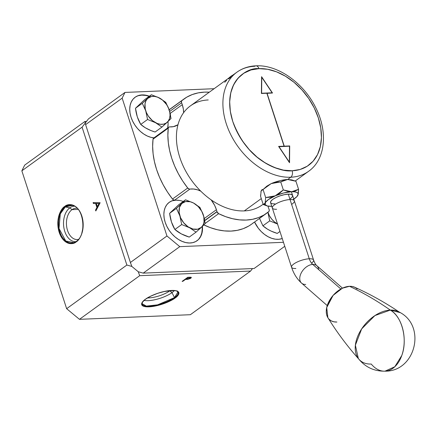 <?xml version="1.0" encoding="UTF-8"?>
<svg xmlns="http://www.w3.org/2000/svg" width="437" height="437" viewBox="0 0 437 437"><rect width="100%" height="100%" fill="white"/><g stroke="black" fill="none" stroke-linecap="round" stroke-linejoin="round"><path stroke-width="0.66" d="M147.531 297.936A15.683 4.714 162 0 0 169.813 290.834A15.683 4.714 -18 0 0 170.157 290.583A15.683 4.714 -18 0 1 169.813 290.834L169.813 290.834A15.683 4.714 162 0 1 147.531 297.936A15.683 4.714 162 0 0 169.813 290.834L171.992 292.648A17.753 5.337 162 0 1 144.134 300.383A17.753 5.337 162 0 0 171.992 292.648L174.505 297.608A18.922 5.692 -18 0 0 176.324 290.818L177.963 292.009L174.505 297.608A0.606 0.426 54.1 0 0 175.1 298.023C179.006 295.603 182.398 290.102 171.577 290.447C160.445 291.02 148.148 296.887 145.439 299.263A0.606 0.426 54.1 0 0 145.723 299.055L145.723 299.055A0.606 0.426 54.1 0 1 145.439 299.263A0.606 0.426 54.1 0 0 145.614 299.203C150.377 295.909 156.484 293.369 163.935 291.577C173.866 290.239 178.542 290.387 177.963 292.009A18.922 5.692 -18 0 1 174.505 297.608A18.922 5.692 -18 0 1 154.6 305.49A18.922 5.692 -18 0 1 142.052 303.677L142.68 301.748A18.922 5.692 -18 0 0 152.12 305.889A18.922 5.692 -18 0 0 174.505 297.608A0.606 0.426 54.1 0 0 175.1 298.023L178.296 294.937L178.88 293.577L178.749 292.413L177.908 291.484L176.39 290.834L171.577 290.447L165.039 291.31L157.773 293.287L150.891 296.078L145.439 299.263C141.533 301.683 138.136 307.184 148.962 306.84C160.095 306.266 172.391 300.394 175.1 298.023A19.518 5.867 162 0 0 171.577 290.447A19.518 5.867 162 0 0 145.439 299.263L142.238 302.349L141.654 303.71L141.785 304.873L142.626 305.802L144.144 306.452L148.962 306.84L155.496 305.976L162.761 303.999L169.643 301.208L175.1 298.023A0.606 0.426 54.1 0 1 174.505 297.608L157.615 304.835L146.362 306.097L142.052 303.677C141.888 302.65 143.074 301.159 145.614 299.203M76.442 241.284A0.606 0.426 54.1 0 0 76.257 241.841A19.518 12.673 -92.4 0 0 81.806 215.944A19.518 12.673 -92.4 0 0 64.752 206.433L62.655 208.373L60.863 210.918L58.438 217.413L57.903 221.117L58.29 228.72L60.535 235.63L62.256 238.482L64.294 240.787L66.571 242.448L69.002 243.409L71.488 243.627L73.935 243.098L76.257 241.841L78.349 239.902L80.14 237.357L81.566 234.303L83.101 227.158L82.713 219.554L80.468 212.65L78.747 209.793L76.71 207.488L74.432 205.827L72.001 204.866L69.516 204.647L67.069 205.177L64.752 206.433C61.213 208.121 55.089 219.117 59.197 232.331C63.605 245.321 73.176 244.949 76.257 241.841A0.606 0.426 54.1 0 1 76.442 241.284A0.606 0.426 54.1 0 0 76.355 241.333L73.869 242.622L65.741 241.011L59.011 228.469L60.295 213.868L65.293 206.958A18.922 12.285 87.6 0 0 59.869 231.949A18.922 12.285 87.6 0 0 76.295 241.393L73.869 242.622A18.922 12.285 87.6 0 1 59.35 230.097A18.922 12.285 87.6 0 1 65.293 206.958L72.318 205.439C83.784 206.974 87.061 234.882 76.36 241.328A0.606 0.426 54.1 0 0 76.257 241.841C79.791 240.153 85.914 229.157 81.806 215.944C77.398 202.954 67.828 203.325 64.752 206.433A0.606 0.426 54.1 0 0 65.293 206.958L69.822 207.848A17.753 11.526 -92.4 0 0 63.933 228.032A17.753 11.526 -92.4 0 0 75.841 241.683A17.753 11.526 -92.4 0 1 63.933 228.032A17.753 11.526 -92.4 0 1 69.822 207.848L72.001 209.656A15.683 10.182 -92.4 0 0 66.959 228.316A15.683 10.182 -92.4 0 0 78.42 239.405A15.683 10.182 -92.4 0 1 77.278 239.552A15.683 10.182 -92.4 0 1 66.79 227.458A15.683 10.182 -92.4 0 1 72.001 209.656L78.152 209.399L72.001 209.656A15.683 10.182 87.6 0 1 75.972 208.209A15.683 10.182 87.6 0 1 77.12 208.263A15.683 10.182 87.6 0 0 72.001 209.656A15.683 10.182 -92.4 0 0 66.959 228.316A15.683 10.182 -92.4 0 0 78.42 239.405M252.488 268.575L250.581 271.06L252.488 268.575L250.581 271.06L139.698 275.687L138.25 271.748L131.837 266.428L126.872 265.041L82.08 127.178L85.253 123.048L85.603 124.627L84.909 121.475L86.515 121.404L84.909 121.475L24.68 165.12L21.85 170.829L82.08 127.178L85.253 123.048L84.909 121.475L24.68 165.12L21.85 170.829L82.08 127.178L88.427 118.919L124.987 92.425L122.158 98.134L166.956 235.991L130.395 262.49L85.603 124.627L85.253 123.048L88.427 118.919L124.987 92.425L122.158 98.134L166.956 235.991L130.395 262.49L85.603 124.627L122.158 98.134L166.956 235.991L130.395 262.49L85.603 124.627L122.158 98.134L124.987 92.425L88.427 118.919L85.253 123.048L84.909 121.475L86.515 121.404M96.042 210.525L95.534 210.104L95.812 210.967L100.089 202.697L93.092 202.593L93.371 203.462L95.616 203.495L96.916 207.493L95.534 210.104L95.812 210.967L100.089 202.697L93.092 202.593L93.371 203.462L95.616 203.495L96.916 207.493L95.534 210.104L95.812 210.967L100.122 202.812M95.9 210.088L97.287 207.477L95.9 210.088L95.534 210.104L95.9 210.088L97.287 207.477L96.916 207.493L95.534 210.104M97.287 207.477L95.987 203.478L97.287 207.477L96.916 207.493L97.287 207.477L95.987 203.478L95.616 203.495L96.916 207.493M95.987 203.478L93.742 203.445L93.469 202.599L93.742 203.445L95.987 203.478L93.371 203.462L95.616 203.495M99.002 203.538L97.358 206.657L97.73 206.641L99.374 203.527L99.002 203.538L97.358 206.657L96.331 203.505L99.002 203.538L97.358 206.657L96.331 203.505L99.374 203.527L96.708 203.505M97.358 206.657L97.73 206.641L99.374 203.527L97.73 206.641L97.358 206.657L96.331 203.505M74.771 206.024L72.318 205.439A18.922 12.285 87.6 0 0 65.293 206.958A0.606 0.426 54.1 0 1 64.752 206.433A0.606 0.426 54.1 0 0 65.293 206.958L69.822 207.848L72.001 209.656L78.152 209.399M65.293 206.958L69.822 207.848A17.753 11.526 87.6 0 1 74.361 206.209A17.753 11.526 87.6 0 0 69.822 207.848A17.753 11.526 -92.4 0 0 63.933 228.032A17.753 11.526 -92.4 0 0 75.841 241.683M190.395 277.932L191.138 277.298L190.663 277.752L190.805 278.194L191.335 277.479L190.816 277.216L187.768 277.287L182.136 281.373L182.797 281.346L185.397 279.462L185.277 279.096L185.397 279.462L187.637 279.325L190.232 278.555L191.198 277.85L191.209 277.331L187.768 277.287L182.136 281.373L182.797 281.346L185.397 279.462L187.899 279.292L190.805 278.194L190.816 277.216L189.221 277.227M182.797 281.346L182.677 280.98L182.797 281.346L185.397 279.462M189.953 277.189L190.434 277.79L190.139 278.222L185.976 279.041L187.855 277.681L187.735 277.315L187.855 277.681L189.205 277.621L189.079 277.233L189.205 277.621L190.308 277.675L190.008 278.314L188.489 278.877L185.976 279.041L187.855 277.681L189.205 277.621C190.341 277.511 190.652 277.708 190.139 278.222L187.26 278.997M185.976 279.041L185.856 278.675L185.976 279.041L187.855 277.681L187.735 277.315M185.96 278.986L186.26 278.975M190.428 277.91L191.166 277.249M190.171 277.637L190.057 277.2L190.292 277.457M169.742 290.621L171.992 292.648L174.505 297.608L171.992 292.648A17.753 5.337 -18 0 0 174.341 290.567A17.753 5.337 -18 0 1 171.992 292.648A17.753 5.337 162 0 1 144.134 300.383M250.581 271.06L190.352 314.711L79.468 319.332L139.698 275.687L250.581 271.06L190.352 314.711L79.468 319.332L139.698 275.687L250.581 271.06L190.352 314.711L79.468 319.332L66.642 308.691L21.85 170.829L24.68 165.12L84.909 121.475M79.468 319.332L66.642 308.691L79.468 319.332L139.698 275.687L138.25 271.748L131.837 266.428L126.872 265.041L66.642 308.691L21.85 170.829L82.08 127.178L126.872 265.041L66.642 308.691L21.85 170.829M267.99 206.122A23.713 16.562 54.1 0 0 268.411 207.542A23.713 16.562 -125.9 0 0 269.083 209.399A2.431 1.699 -125.9 0 1 269.148 209.585A2.431 1.699 -125.9 0 0 269.083 209.399A23.713 16.562 -125.9 0 1 268.411 207.542L267.99 206.122A23.713 16.562 54.1 0 0 268.411 207.542A23.713 16.562 -125.9 0 0 269.083 209.399A2.431 1.699 -125.9 0 1 269.148 209.585A2.431 1.699 -125.9 0 1 268.799 211.579A70.521 49.272 -125.9 0 1 266.734 213.201A70.521 49.272 -125.9 0 1 218.631 213.671A2.431 1.699 -125.9 0 1 217.014 211.759L204.734 220.663L217.014 211.759A2.431 1.699 -125.9 0 1 216.96 211.574L204.702 220.456M282.247 238.542A23.713 16.562 -125.9 0 1 254.558 222.023L258.289 228.196L261.255 231.588L264.576 234.472L268.143 236.756L271.819 238.351L275.474 239.203L278.975 239.274L282.247 238.542A23.713 16.562 -125.9 0 1 254.558 222.023M196.956 240.792A23.713 16.562 54.1 0 0 202.129 226.595A23.713 16.562 54.1 0 1 196.956 240.792M202.402 226.333A23.713 16.562 -125.9 0 1 187.768 242.906A23.713 16.562 -125.9 0 1 165.175 222.242L166.825 226.306L169.075 230.201L171.834 233.779L175.013 236.909L178.482 239.476L182.125 241.388L185.807 242.584L189.396 243.005L192.755 242.65L195.765 241.524L198.322 239.667L200.332 237.154L201.714 234.068L202.424 230.528L202.402 226.333A23.713 16.562 -125.9 0 1 197.103 240.689A23.713 16.562 -125.9 0 1 165.175 222.242A23.713 16.562 -125.9 0 1 169.277 202.287A23.713 16.562 -125.9 0 1 174.674 200.13L189.887 189.101A2.431 1.699 -125.9 0 1 187.719 188.008A70.521 49.272 -125.9 0 1 168.261 128.134A2.431 1.699 -125.9 0 1 168.802 127.129A2.431 1.699 -125.9 0 1 169.676 126.894L173.374 126.659L177.968 124.753A23.713 16.562 -125.9 0 1 169.676 126.894L168.715 127.194L168.261 128.134A2.431 1.699 -125.9 0 1 169.676 126.894A23.713 16.562 -125.9 0 0 177.968 124.753M204.308 218.489L216.424 209.711L214.605 205.303L211.164 199.867A23.713 16.562 -125.9 0 1 216.424 209.711L204.308 218.489L216.424 209.711A23.713 16.562 -125.9 0 1 216.96 211.574A2.431 1.699 -125.9 0 0 217.014 211.759L204.734 220.663M167.633 127.975A23.713 16.562 54.1 0 0 167.994 121.535A23.713 16.562 54.1 0 1 167.633 127.975M168.802 127.129L153.589 138.152A2.431 1.699 54.1 0 0 153.043 139.157L153.502 138.223L154.458 137.917L150.945 137.344L147.362 136.054L143.839 134.088L140.495 131.515L137.447 128.429L134.798 124.927L132.635 121.131L131.034 117.182A23.713 16.562 -125.9 0 0 153.961 137.879A23.713 16.562 -125.9 0 1 131.034 117.182A23.713 16.562 -125.9 0 1 135.142 97.227A23.713 16.562 -125.9 0 1 149.367 96.222L144.794 95.047L141.293 94.976L138.076 95.681L135.257 97.145L132.941 99.308L131.209 102.094L130.128 105.404L129.729 109.108L130.035 113.085L131.034 117.182A23.713 16.562 -125.9 0 1 149.367 96.222M169.682 111.446L181.617 102.793A23.713 16.562 -125.9 0 1 182.289 104.651L170.173 113.429L182.289 104.651A23.713 16.562 -125.9 0 1 183.595 112.702L183.343 109.092L182.289 104.651A23.713 16.562 -125.9 0 1 183.595 112.702M205.15 223.444L218.631 213.671A70.521 49.272 -125.9 0 0 268.799 211.579A2.431 1.699 -125.9 0 0 269.148 209.585L269.258 210.738L268.799 211.579L263.91 215.042L258.442 217.637L252.488 219.319L246.135 220.062L239.471 219.86L232.599 218.713L225.618 216.643L218.631 213.671L205.15 223.444L218.631 213.671L217.014 211.759A2.431 1.699 -125.9 0 1 216.96 211.574A23.713 16.562 -125.9 0 0 216.424 209.711A23.713 16.562 -125.9 0 1 216.96 211.574M214.108 88.711L124.987 92.425M284.76 246.288L254.099 268.509L284.76 246.288L254.099 268.509L143.216 273.13L138.25 271.748L131.837 266.428L130.395 262.49L131.837 266.428L126.872 265.041L82.08 127.178M139.698 275.687L138.25 271.748L143.216 273.13L254.099 268.509L143.216 273.13L179.776 246.637L166.956 235.991L179.776 246.637L283.471 242.311L179.776 246.637L166.956 235.991M130.395 262.49L131.837 266.428L138.25 271.748L143.216 273.13L179.776 246.637L283.471 242.311M179.569 200.452L175.92 200.184L172.539 200.747M198.731 239.159L200.594 236.368L201.774 233.014L202.233 229.228M253.586 222.602A70.521 49.272 54.1 0 1 203.855 224.908A70.521 49.272 54.1 0 0 251.521 224.225L266.734 213.201M145.434 95.392L141.785 95.124L138.403 95.687M167.639 127.954L168.092 124.168M170.173 113.429L182.289 104.651A23.713 16.562 -125.9 0 0 181.617 102.793A2.431 1.699 -125.9 0 1 181.901 100.614L169.19 109.824L181.901 100.614A70.521 49.272 -125.9 0 1 183.966 98.991A70.521 49.272 -125.9 0 1 209.323 92.18L204.565 92.131L198.212 92.873L192.258 94.556L186.79 97.151L181.901 100.614A70.521 49.272 -125.9 0 1 209.323 92.18M149.083 96.424A23.713 16.562 54.1 0 0 135 97.331A23.713 16.562 54.1 0 1 149.083 96.424M172.5 199.037L187.719 188.008L172.5 199.037A2.431 1.699 54.1 0 0 174.674 200.13A23.713 16.562 -125.9 0 0 165.175 222.242L164.192 218.26L163.864 214.392L164.203 210.765L165.186 207.509L166.792 204.729L168.961 202.528L171.621 200.976L174.674 200.13L173.544 199.911L172.5 199.037L167.502 192.062L163.132 184.714L159.461 177.111L156.539 169.359L154.414 161.57L153.108 153.868L152.65 146.357L153.043 139.157L168.261 128.134L153.043 139.157A70.521 49.272 54.1 0 0 172.5 199.037L187.719 188.008L182.715 181.033L178.351 173.691L174.68 166.082L171.757 158.331L169.627 150.547L168.327 142.839L167.868 135.333L168.261 128.134L153.043 139.157A70.521 49.272 54.1 0 0 172.5 199.037A2.431 1.699 54.1 0 0 174.674 200.13L189.887 189.101A23.713 16.562 -125.9 0 1 200.78 191.16L197.595 189.86L193.64 189.019L189.336 189.084L187.719 188.008A70.521 49.272 -125.9 0 1 168.261 128.134M183.218 201.484A23.713 16.562 54.1 0 0 169.135 202.391A23.713 16.562 54.1 0 1 183.218 201.484M181.901 100.614A2.431 1.699 -125.9 0 0 181.617 102.793L181.431 101.537L181.901 100.614L169.19 109.824M251.592 224.176L248.691 226.071L243.229 228.666L237.275 230.343L230.916 231.091L224.257 230.889L217.38 229.742L210.399 227.666L203.418 224.694M169.163 109.725L170.933 108.562A70.521 49.272 54.1 0 0 169.163 109.725M293.342 199.414L296.92 196.59L298.165 194.137L297.586 192.892L296.881 192.422L294.702 191.827L291.632 191.723L295.33 190.985L298.564 189.303L295.953 181.262L298.564 189.303L295.33 190.985L291.632 191.723A17.354 5.217 -18 0 1 298.029 194.891L297.608 195.716L298.296 193.842L298.564 189.303L295.953 181.262L291.73 179.897L287.655 179.481L283.946 180.224L280.723 181.901L278.309 181.961L280.723 181.901L283.946 180.224L287.655 179.481A17.354 5.217 162 0 0 271.202 183.6L273.546 182.764L278.309 181.961L273.546 182.764L271.202 183.6L266.881 186.118L263.052 189.505L265.663 197.546L265.128 203.129L264.314 204.33L263.221 204.516L266.799 205.816A17.354 5.217 -18 0 1 265.128 203.129A17.354 5.217 -18 0 1 275.179 195.842L270.481 197.207L265.663 197.546L270.481 197.207L275.179 195.842A17.354 5.217 -18 0 1 291.632 191.723L287.546 191.302L283.334 189.937L277.424 194.705L268.389 199.562L265.543 202.309L265.139 204.554L267.242 205.953L271.519 206.297A17.354 5.217 -18 0 1 266.799 205.816M260.884 191.936L261.151 190.887A17.354 5.217 162 0 0 261.146 190.887A17.354 5.217 162 0 1 261.151 190.887L260.884 191.936M260.627 194.771L260.61 196.475L260.627 194.771M298.029 194.891A17.354 5.217 -18 0 1 297.531 195.831A17.354 5.217 -18 0 1 293.795 199.13A17.354 5.217 -18 0 0 298.029 194.891L298.564 189.303L298.029 194.891A17.354 5.217 -18 0 0 291.632 191.723L283.689 192.974L275.179 195.842L279.516 193.312L283.334 189.937L287.546 191.302L291.632 191.723L283.334 189.937L275.179 195.842L265.663 197.546L265.128 203.129L265.663 197.546L263.052 189.505L261.96 189.685L261.151 190.887L260.61 196.475L263.221 204.516L265.335 205.292M269.503 206.226L271.519 206.297A17.354 5.217 162 0 0 271.765 206.286L271.519 206.297A17.354 5.217 -18 0 1 265.128 203.129L263.221 204.516L264.314 204.33L265.128 203.129A17.354 5.217 -18 0 1 275.179 195.842A17.354 5.217 -18 0 1 291.632 191.723L298.564 189.303M270.607 202.708L270.88 201.211L272.775 199.376L276.015 197.486L280.101 195.831L284.405 194.656L288.289 194.148L291.146 194.378L292.593 195.443M291.392 191.728L294.347 200.834A11.581 3.485 162 0 0 290.042 199.551L288.289 194.148A11.581 3.485 -18 0 0 272.775 199.376A11.581 3.485 -18 0 0 274.868 203.871L273.278 203.85M280.723 181.901L283.334 189.937L280.723 181.901L287.655 179.481A17.354 5.217 162 0 0 271.202 183.6L280.723 181.901L283.334 189.937M260.61 196.475L263.221 204.516L260.61 196.475M313.575 260.015A11.581 3.485 162 0 0 309.281 258.77A12.739 8.27 -92.4 0 0 312.772 264.429A11.581 7.495 -48.8 0 1 316.874 265.734M327.237 305.589L301.606 283.154A11.581 7.495 -48.8 0 1 301.727 272.065A11.581 7.495 -48.8 0 1 312.772 264.429A11.581 7.495 -48.8 0 0 300.432 274.802A11.581 7.495 -48.8 0 0 305.692 284.449A11.581 7.495 -48.8 0 1 301.585 283.132A11.581 7.495 -48.8 0 1 301.738 272.043A11.581 7.495 -48.8 0 1 312.772 264.429L340.849 289.01L312.772 264.429A11.581 7.495 -48.8 0 1 316.863 265.723C315.793 264.931 314.706 263.041 313.591 260.053A11.581 3.485 162 0 0 309.281 258.77A12.739 8.27 -92.4 0 0 312.772 264.429A11.581 7.495 -48.8 0 1 318.688 269.607M313.591 260.053L294.347 200.834A11.581 3.485 162 0 0 290.042 199.551L309.281 258.77A12.739 8.27 -92.4 0 0 312.772 264.429L340.849 289.01M289.862 198.999A11.581 3.485 -18 0 0 288.289 194.148L309.281 258.77A11.581 3.485 -18 0 0 297.187 262.025A11.581 3.485 -18 0 0 291.561 267.209A11.581 3.485 -18 0 1 297.187 262.025A11.581 3.485 -18 0 1 309.281 258.77A11.581 3.485 162 0 1 311.548 263.134M288.289 194.148L290.042 199.551A11.581 3.485 -18 0 0 274.534 204.784A11.581 3.485 -18 0 0 276.621 209.279A11.581 3.485 -18 0 1 272.317 207.996A11.581 3.485 -18 0 1 277.943 202.806A11.581 3.485 -18 0 1 290.042 199.551L309.281 258.77A11.581 3.485 -18 0 0 293.773 263.997A11.581 3.485 -18 0 0 295.865 268.493A11.581 3.485 -18 0 1 291.561 267.209L272.317 207.996A11.581 3.485 -18 0 1 277.943 202.806A11.581 3.485 -18 0 1 290.042 199.551A11.581 3.485 162 0 1 291.621 204.407M166.546 122.895L167.273 122.218A15.442 10.788 -125.9 0 1 155.539 122.71L161.919 127.085L155.108 132.023L161.919 127.085L155.108 132.023L150.978 130.57L145.368 127.801L140.747 124.425L137.316 116.914L135.492 108.25L144.598 99.674L151.41 94.742L147.657 98.445A15.442 10.788 -125.9 0 1 159.39 97.959L151.41 94.742L142.304 103.318L145.729 110.823L147.559 119.487L155.539 122.71L161.919 127.085L167.273 122.218A15.442 10.788 -125.9 0 1 155.539 122.71A15.442 10.788 -125.9 0 1 145.729 110.823A15.442 10.788 -125.9 0 1 147.657 98.445L151.421 96.511L154.485 96.38L157.752 97.205L162.542 100.084L166.563 104.519L168.507 108.021L169.693 111.675L170.048 115.242L169.545 118.471L168.218 121.147L166.158 123.087L163.509 124.157L160.445 124.283L157.178 123.463L152.382 120.585L148.362 116.144L146.422 112.648L145.237 108.988L145.024 103.755L145.947 100.778L147.657 98.445L142.304 103.318L145.729 110.823L147.559 119.487L155.539 122.71L161.919 127.085L171.025 118.509L169.201 109.845A15.442 10.788 -125.9 0 1 167.273 122.218L169.927 119.64M170.878 118.667L170.31 114.073L169.201 109.845L165.77 102.334L159.39 97.959L151.41 94.742L147.657 98.445A15.442 10.788 -125.9 0 1 159.39 97.959A15.442 10.788 -125.9 0 1 169.201 109.845L165.77 102.334L159.39 97.959L151.41 94.742L144.598 99.674L151.41 94.742M155.108 132.023C149.29 130.259 144.5 127.724 140.747 124.425L147.559 119.487L155.539 122.71A15.442 10.788 -125.9 0 1 145.729 110.823L147.559 119.487L140.747 124.425L147.559 119.487M140.747 124.425C137.945 119.787 136.191 114.396 135.492 108.25L142.304 103.318L145.729 110.823A15.442 10.788 -125.9 0 1 147.657 98.445L142.304 103.318L135.492 108.25L142.304 103.318M277.697 224.099L274.545 221.974L271.738 219.15L269.465 215.823L267.886 212.213L269.716 220.876L277.697 224.099M279.948 231.473L277.266 233.413L279.948 231.473L277.266 233.413L271.18 231.124L267.526 229.19L262.905 225.814L269.716 220.876L262.905 225.814L259.48 218.309M277.522 224.001A15.442 10.788 -125.9 0 1 267.919 212.3A15.442 10.788 -125.9 0 0 277.522 224.001M269.716 220.876L267.886 212.213L269.716 220.876L262.905 225.814L259.518 218.429M205.013 223.728L204.45 219.166L203.336 214.906L199.911 207.395L193.525 203.019L185.545 199.802L176.439 208.378L169.627 213.311L178.733 204.734L185.545 199.802L176.439 208.378L179.864 215.883A15.442 10.788 -125.9 0 1 181.792 203.511L176.439 208.378L179.864 215.883L181.694 224.547L189.674 227.77L196.055 232.145L189.243 237.083L181.279 233.871L174.882 229.485L181.694 224.547L189.674 227.77L196.055 232.145L189.243 237.083L196.055 232.145L201.408 227.278A15.442 10.788 -125.9 0 1 189.674 227.77L196.055 232.145L201.408 227.278L205.166 223.569L203.336 214.906L199.911 207.395L193.525 203.019L185.545 199.802L181.792 203.511A15.442 10.788 -125.9 0 1 193.525 203.019A15.442 10.788 -125.9 0 1 203.336 214.906A15.442 10.788 -125.9 0 1 201.408 227.278L197.644 229.217L192.957 229.048L188.068 226.803L183.715 222.821L180.557 217.708L179.088 212.24L179.52 207.258L181.792 203.511L185.556 201.572L190.242 201.736L193.525 203.019L198.141 206.477L201.757 211.295L203.828 216.736L204.041 221.974L203.118 224.951L201.408 227.278L204.063 224.7M178.733 204.734L185.545 199.802L193.525 203.019A15.442 10.788 -125.9 0 1 203.336 214.906L199.911 207.395L193.525 203.019A15.442 10.788 -125.9 0 0 181.792 203.511A15.442 10.788 -125.9 0 0 179.864 215.883L181.694 224.547L189.674 227.77A15.442 10.788 -125.9 0 1 179.864 215.883L181.694 224.547L174.882 229.485L171.457 221.98L169.627 213.311L178.733 204.734L185.545 199.802M176.439 208.378L169.627 213.311L176.439 208.378L179.864 215.883A15.442 10.788 -125.9 0 0 189.674 227.77A15.442 10.788 -125.9 0 0 201.408 227.278L201.981 226.737M261.299 198.584L244.288 210.907A61.158 42.728 54.1 0 1 184.753 169.266A61.158 42.728 54.1 0 1 190.374 105.912L236.849 72.231A61.158 42.728 -125.9 0 0 231.228 135.579A61.158 42.728 -125.9 0 0 290.763 177.225L287.655 179.481L290.763 177.225A61.158 42.728 -125.9 0 1 226.262 123.687A61.158 42.728 -125.9 0 1 254.716 66.277A4.862 3.157 87.6 0 1 258.966 68.647L267.63 69.281L276.599 71.848L285.53 76.262L294.079 82.342L301.912 89.858L308.735 98.522L314.279 107.999L318.338 117.924L320.753 127.921L321.435 137.6L320.348 146.597L317.541 154.556L313.121 161.177L307.26 166.202L300.175 169.441L292.151 170.774C284.935 171.763 275.272 168.715 263.161 161.63C249.898 153.196 239.771 139.818 232.774 121.491C221.078 83.675 245.785 67.118 258.966 68.647A56.297 39.33 -125.9 0 1 318.338 117.924A56.297 39.33 -125.9 0 1 292.151 170.774A4.862 3.157 87.6 0 1 290.763 177.225A61.158 42.728 54.1 0 0 308.631 171.277C325.641 159.358 328.012 131.559 315.722 107.682C303.797 83.096 277.954 64.55 255.945 65.829A4.862 3.157 87.6 0 1 258.966 68.647L250.936 69.975L243.857 73.214L237.996 78.245L233.577 84.865L230.769 92.824L229.682 101.816L230.359 111.495L232.774 121.491L236.832 131.422L242.382 140.9L249.205 149.563L257.038 157.08L265.587 163.159L274.512 167.568L283.482 170.14L292.151 170.774A4.862 3.157 87.6 0 1 290.763 177.225A61.158 42.728 -125.9 0 1 231.228 135.579A61.158 42.728 -125.9 0 1 236.849 72.231A61.158 42.728 -125.9 0 1 254.716 66.277A4.862 3.157 87.6 0 1 255.995 65.829A4.862 3.157 87.6 0 1 258.966 68.647A56.297 39.33 -125.9 0 1 318.338 117.924A56.297 39.33 -125.9 0 1 292.151 170.774A4.862 3.157 87.6 0 1 290.763 177.225A61.158 42.728 54.1 0 0 309.139 170.9M208.236 99.958A61.158 42.728 54.1 0 0 179.782 157.375A61.158 42.728 54.1 0 0 244.288 210.907A61.158 42.728 54.1 0 0 262.151 204.958L263.134 204.243M230.812 77.311L228.507 78.922M226.672 80.315L224.716 82.287M283.782 146.384L278.74 146.597L284.066 146.182L283.782 146.384L284.066 146.182L266.865 93.245L261.413 93.469L261.583 76.699L272.502 93.01L266.898 93.349L284.252 146.177L283.968 146.379L289.704 145.947L289.534 162.722L278.615 146.411L284.066 146.182L266.865 93.245L261.413 93.469L261.583 76.699L272.502 93.01L267.051 93.234L284.252 146.177L283.968 146.379L289.704 145.947L289.534 162.722L278.615 146.411L284.066 146.182L266.865 93.245M261.413 93.469L261.583 76.699L272.502 93.01L267.051 93.234L284.252 146.177L289.704 145.947L289.42 146.149L289.704 145.947L289.534 162.722L278.615 146.411L284.066 146.182M271.874 93.005L261.413 93.442L272.158 92.802L261.413 93.387L261.577 77.436M261.616 93.239L261.774 77.289L272.158 92.802L261.616 93.239L261.774 77.289L272.158 92.802L261.413 93.387M278.959 146.619L289.502 146.182L289.338 162.127L278.959 146.619L289.201 162.225L278.822 146.717L289.502 146.182L278.822 146.717M228.933 77.966A14.59 4.386 162 0 1 230.561 76.59A14.59 4.386 -18 0 1 232.763 75.191A14.59 4.386 -18 0 0 230.561 76.59A14.59 4.386 162 0 0 228.933 77.966L231.517 75.836A31.005 21.664 54.1 0 0 230.561 76.59A14.59 4.386 -18 0 1 232.763 75.191M371.242 364.037A31.611 20.523 -92.4 0 0 401.8 355.461L401.8 355.461A31.611 20.523 -92.4 0 0 390.317 310.09A31.213 20.195 131.2 0 0 357.062 338.052A31.213 20.195 131.2 0 0 371.242 364.037A31.611 20.523 -92.4 0 0 384.975 371.171A31.611 20.523 -92.4 0 0 401.8 355.461C407.879 339.544 401.985 316.257 390.317 310.09L374.93 315.574L361.672 328.886L355.379 345.175L358.34 358.515C365.135 367.118 374.017 371.335 384.975 371.171L394.797 366.758L401.8 355.461A31.611 20.523 -92.4 0 0 390.317 310.09A31.213 20.195 131.2 0 0 361.197 329.624A31.213 20.195 131.2 0 0 359.072 359.411C347.328 346.23 336.938 332.328 327.892 317.715L326.707 307.566L333.098 295.407L342.379 288.212L349.518 286.306L352.457 286.525L355.046 287.415L357.176 288.955M384.975 371.171C415.702 371.674 426.774 325.483 399.068 311.98A31.213 20.195 -48.8 0 0 390.317 310.09A505.822 328.389 -92.4 0 0 349.518 286.306A20.67 13.372 -48.8 0 1 354.598 287.202C370.281 294.232 385.434 302.694 400.057 312.592L390.317 310.09A505.822 328.389 -92.4 0 0 349.518 286.306A20.67 13.372 131.2 0 0 327.493 304.824A20.67 13.372 131.2 0 0 336.883 322.036L333.944 321.818L331.355 320.927L329.225 319.387M327.914 317.754L326.63 314.64L326.27 311.614L326.565 308.298L327.493 304.824L331.104 297.941L333.649 294.789L339.724 289.682L343.023 287.917L346.328 286.781L349.518 286.306A505.822 328.389 -92.4 0 1 390.317 310.09M170.157 290.583A15.683 4.714 -18 0 1 169.813 290.834L171.992 292.648A17.753 5.337 -18 0 0 174.341 290.567M74.361 206.209A17.753 11.526 87.6 0 0 69.822 207.848L72.001 209.656A15.683 10.182 87.6 0 1 77.12 208.263M93.742 203.445L93.371 203.462M100.089 202.697L93.092 202.593M96.703 203.489L99.374 203.527M64.752 206.433A19.518 12.673 -92.4 0 0 59.197 232.331A19.518 12.673 -92.4 0 0 76.257 241.841M190.663 277.752L190.805 278.194M187.855 277.681L189.205 277.621L189.079 277.233M189.205 277.621C190.341 277.511 190.652 277.708 190.139 278.222M145.439 299.263A19.518 5.867 162 0 0 148.962 306.84A19.518 5.867 162 0 0 175.1 298.023M126.872 265.041L66.642 308.691M218.631 213.671A2.431 1.699 -125.9 0 1 217.014 211.759M143.216 273.13L179.776 246.637M181.617 102.793A23.713 16.562 -125.9 0 1 182.289 104.651M154.458 137.917A2.431 1.699 54.1 0 0 153.043 139.157M174.674 200.13L189.887 189.101A2.431 1.699 -125.9 0 1 187.719 188.008M189.887 189.101A23.713 16.562 -125.9 0 1 200.78 191.16M211.164 199.867A23.713 16.562 -125.9 0 1 216.424 209.711M85.603 124.627L122.158 98.134M295.953 181.262L287.655 179.481L290.763 177.225M271.202 183.6L263.052 189.505L265.663 197.546M263.052 189.505L261.151 190.887M161.919 127.085L162.28 126.768M171.025 118.509L169.201 109.845L165.77 102.334L159.39 97.959A15.442 10.788 -125.9 0 1 169.201 109.845A15.442 10.788 -125.9 0 1 167.273 122.218L167.846 121.677M135.492 108.25L144.598 99.674M277.266 233.413C271.448 231.648 266.663 229.114 262.905 225.814M196.055 232.145L196.415 231.828M200.687 227.956L201.408 227.278A15.442 10.788 -125.9 0 0 203.336 214.906L205.166 223.569M189.243 237.083C183.425 235.319 178.635 232.784 174.882 229.485L181.694 224.547M174.882 229.485C172.085 224.858 170.332 219.472 169.627 213.311M244.288 210.907A61.158 42.728 54.1 0 0 263.129 204.221M292.151 170.774A56.297 39.33 -125.9 0 1 232.774 121.491A56.297 39.33 -125.9 0 1 258.966 68.647M289.42 146.149L283.968 146.379M284.252 146.177L289.704 145.947M272.158 92.802L261.774 77.289M289.338 162.127L289.502 146.182M196.825 240.891L197.103 240.689M183.966 98.991L168.748 110.02M134.858 97.435L135.142 97.227M168.993 202.495L169.277 202.287M342.493 288.158L316.863 265.723M270.558 202.577L272.317 207.996M301.606 283.154C296.985 278.986 293.637 273.671 291.561 267.209M295.237 180.984L308.631 171.277M255.945 65.829C248.746 66.14 242.382 68.27 236.849 72.231M234.549 73.897L229.654 77.294"/></g></svg>

